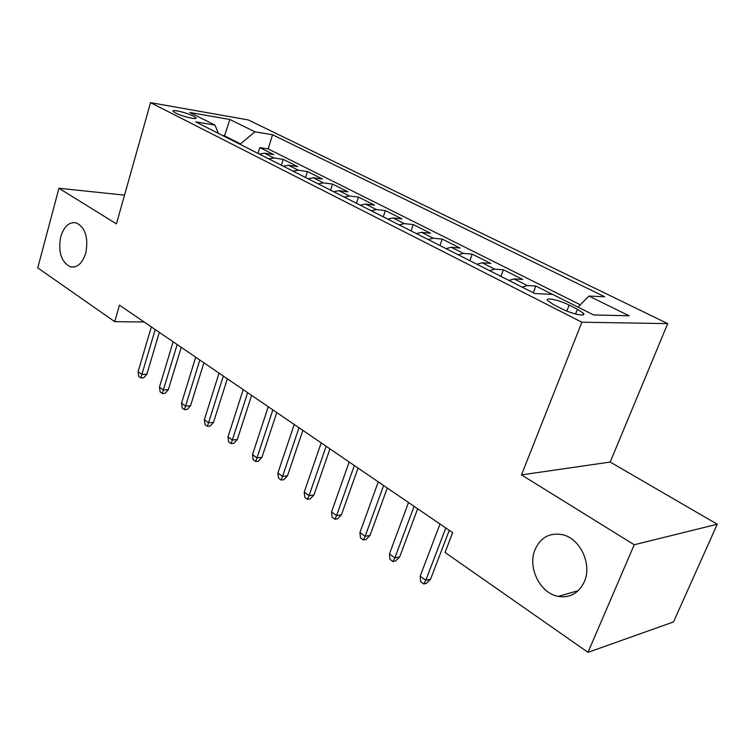 <?xml version="1.0" encoding="UTF-8"?>
<svg xmlns="http://www.w3.org/2000/svg" width="755" height="755" viewBox="0 0 755 755"><rect width="100%" height="100%" fill="white"/><g stroke="black" fill="none" stroke-linecap="round" stroke-linejoin="round"><path stroke-width="1.13" d="M85.759 253.151C82.352 263.486 77.18 268.025 70.253 266.779C61.164 261.947 57.993 251.906 60.749 236.664C64.1 226.189 69.328 221.593 76.444 222.885C85.466 227.784 88.571 237.872 85.759 253.151M584.304 581.794C578.717 593.298 570.006 598.158 558.172 596.374C539.834 593.251 527.254 567.081 535.125 549.376C540.684 537.456 549.668 532.52 562.088 534.597C579.897 537.975 592.439 564.155 584.304 581.794M175.585 113.014C182.295 116.553 198.169 120.243 195.894 117.752L193.384 116.072C186.712 112.58 170.989 108.899 173.159 111.372L175.585 113.014M667.713 323.612L248.235 119.913L150.547 102.652L581.869 322.206L667.713 323.612L610.2 462.051L521.488 474.895L634.228 544.761L717.25 524.234L610.2 462.051M717.25 524.234L673.507 621.941L588.003 652.348L634.228 544.761M552.481 294.365L535.842 286.032L533.275 292.761M508.993 280.464L514.108 278.925L522.724 279.444L503.425 269.771L500.952 276.396M476.924 264.231L482.067 262.787L490.797 263.438L472.234 254.133L469.855 260.654M446.082 248.621L451.254 247.272L460.088 248.036L442.204 239.08L439.92 245.498M416.392 233.597L421.592 232.323L430.51 233.21L413.278 224.575L411.079 230.898M387.796 219.12L393.015 217.931L402 218.922L385.399 210.588L383.266 216.827M360.239 205.171L365.467 204.058L374.518 205.143L358.502 197.102L356.445 203.246M333.663 191.713L338.891 190.675L348.008 191.845L332.54 184.088L330.558 190.147M308.012 178.727L313.25 177.755L322.404 179.011L307.455 171.517L305.548 177.482M283.238 166.194L288.476 165.279L297.668 166.61L283.229 159.362L281.37 165.251M588.003 652.348L445.044 552.462L452.651 532.662L119.488 305.152L114.741 321.668L144.167 321.998M577.424 309.257L569.147 305.095C559.313 299.999 544.355 296.885 547.715 300.679L553.453 304.548L561.795 308.776C571.79 314.005 586.928 317.109 583.407 313.259L577.424 309.257L575.565 313.976M218.393 133.361L214.958 125.094L195.639 121.848L534.851 293.563L552.603 294.375L593.59 314.929L629.104 315.807L588.919 296.045L604.698 296.772L272.536 134.758L254.954 131.814L240.486 143.894L224.499 135.806L222.621 135.504M214.958 125.094L189.816 112.486L229.879 119.479L254.954 131.814M580.34 304.803L268.148 148.914L259.786 147.612L258.002 153.416M259.305 154.077L264.533 153.218L273.754 154.615L259.786 147.612M268.78 158.871L274.018 157.993L283.229 159.362M293.044 171.159L298.282 170.215L307.455 171.517M318.166 183.871L323.395 182.87L332.54 184.088M344.186 197.036L349.405 195.97L358.502 197.102M371.149 210.692L376.368 209.55L385.399 210.588M399.112 224.848L404.312 223.631L413.278 224.575M428.132 239.533L433.323 238.24L442.204 239.08M458.276 254.794L463.438 253.406L472.234 254.133M489.599 270.649L494.733 269.167L503.425 269.771M522.177 287.145L527.283 285.56L535.842 286.032M124.528 195.139L58.937 188.259L37.75 267.874L114.741 321.668M58.937 188.259L116.44 223.895L150.547 102.652M521.488 474.895L581.869 322.206M224.329 136.372L229.879 119.479M240.307 144.46L240.486 143.894M578.056 307.134L588.919 296.045M268.148 148.914L272.536 134.758M445.799 527.99L425.811 580.284L430.567 579.189L426.405 583.36L423.763 583.974L425.811 580.284L420.157 576.188L439.995 524.027M430.567 579.189L449.272 530.359M423.763 583.974L420.62 581.69L420.157 576.188M414.08 506.331L394.893 557.87L399.688 556.888L395.639 560.993L392.968 561.55L394.893 557.87L389.457 553.925L408.512 502.528M399.688 556.888L417.657 508.776M392.968 561.55L389.957 559.351L389.457 553.925M383.615 485.522L365.165 536.314L369.997 535.446L366.062 539.495L363.372 539.985L365.165 536.314L359.946 532.52L378.264 481.869M369.997 535.446L387.277 488.023M363.372 539.985L360.475 537.881L359.946 532.52M354.331 465.524L336.579 515.58L341.439 514.816L337.598 518.817L334.899 519.242L336.579 515.58L331.549 511.937L349.178 462.003M341.439 514.816L358.068 468.072M334.899 519.242L332.106 517.213L331.549 511.937M326.141 446.28L309.059 495.629L313.948 494.959L310.201 498.904L307.483 499.281L309.059 495.629L304.218 492.118L321.186 442.892M313.948 494.959L329.954 448.876M307.483 499.281L304.803 497.319L304.218 492.118M299.008 427.745L282.549 476.405L287.457 475.829L283.805 479.708L281.077 480.038L282.549 476.405L277.878 473.017L294.233 424.48M287.457 475.829L302.878 430.388M281.077 480.038L278.491 478.151L277.878 473.017M272.857 409.889L256.993 457.87L261.919 457.379L258.352 461.211L255.615 461.494L256.993 457.87L252.491 454.604L268.252 406.737M261.919 457.379L276.783 412.57M255.615 461.494L253.123 459.672L252.491 454.604M247.649 392.666L232.342 439.995L237.278 439.589L233.795 443.364L231.058 443.6L232.342 439.995L228.001 436.843L243.204 389.637M237.278 439.589L251.623 395.384M231.058 443.6L228.642 441.845L228.001 436.843M223.32 376.056L208.55 422.743L213.495 422.413L210.088 426.141L207.342 426.33L208.55 422.743L204.36 419.704L219.035 373.13M213.495 422.413L227.34 378.802M207.342 426.33L205.02 424.64L204.36 419.704M199.839 360.022L185.57 406.077L190.515 405.812L187.193 409.493L184.446 409.644L185.57 406.077L181.521 403.142L195.696 357.19M190.515 405.812L203.897 362.787M184.446 409.644L182.2 408.011L181.521 403.142M177.151 344.525L163.363 389.976L168.308 389.778L165.062 393.402L162.316 393.525L163.363 389.976L159.447 387.136L173.15 341.788M168.308 389.778L181.238 347.319M162.316 393.525L160.136 391.939L159.447 387.136M155.219 329.548L141.893 374.405L146.838 374.263L143.658 377.849L140.911 377.934L141.893 374.405L138.099 371.658L151.349 326.906M146.838 374.263L159.333 332.36M140.911 377.934L138.807 376.405L138.099 371.658M264.533 153.218L274.018 157.993M288.476 165.279L298.282 170.215M313.25 177.755L323.395 182.87M338.891 190.675L349.405 195.97M365.467 204.058L376.368 209.55M393.015 217.931L404.312 223.631M421.592 232.323L433.323 238.24M451.254 247.272L463.438 253.406M482.067 262.787L494.733 269.167M514.108 278.925L527.283 285.56M566.816 311.051L569.147 305.095M70.253 266.779L74.216 266.977M558.172 596.374L578.245 590.693M195.696 118.422L195.894 117.752M582.747 314.929L583.407 313.259"/></g></svg>
